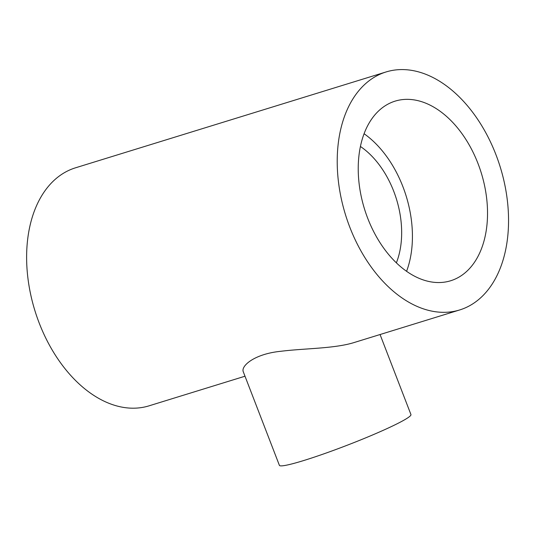 <?xml version="1.0" encoding="UTF-8"?>
<svg xmlns="http://www.w3.org/2000/svg" width="535" height="535" viewBox="0 0 535 535"><rect width="100%" height="100%" fill="white"/><g stroke="black" fill="none" stroke-linecap="round" stroke-linejoin="round"><path stroke-width="0.8" d="M380.057 334.529L410.947 414.578A70.506 5.658 158.9 0 1 347.202 445.234A70.506 5.658 158.9 0 1 279.39 465.343L243.345 371.925C240.543 366.207 254.152 353.903 280.882 351.281C304.977 348.272 334.897 348.693 354.618 342.38L459.618 309.972A124.561 80.966 -107.2 0 1 345.516 214.829A124.561 80.966 -107.2 0 1 386.143 71.931A124.561 80.966 -107.2 0 1 495.932 154.642A124.561 80.966 -107.2 0 1 459.618 309.972M244.997 376.219L149.024 405.844A124.561 80.966 -107.2 0 1 34.922 310.701A124.561 80.966 -107.2 0 1 75.542 167.803L386.143 71.931M389.146 103.529A94.006 61.104 -107.2 0 1 395.151 101.122A94.006 61.104 -107.2 0 1 481.266 172.925A94.006 61.104 -107.2 0 1 450.604 280.775A94.006 61.104 -107.2 0 1 366.04 213.692A94.006 61.104 -107.2 0 1 389.146 103.529M360.436 146.49A78.337 50.919 -107.2 0 1 396.361 262.872M364.101 133.743A94.006 61.104 -107.2 0 1 406.567 271.332"/></g></svg>
